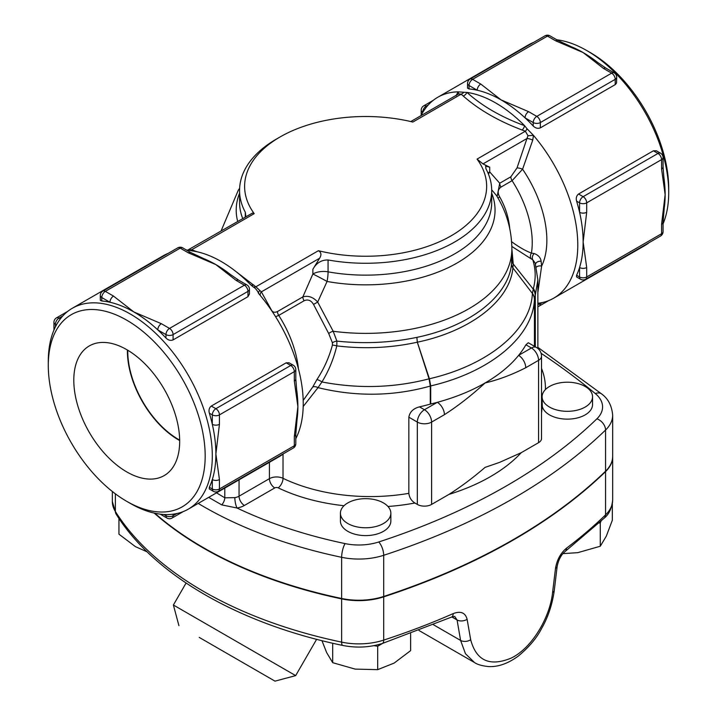 <?xml version="1.0" encoding="UTF-8"?>
<svg xmlns="http://www.w3.org/2000/svg" width="717" height="717" viewBox="0 0 717 717"><rect width="100%" height="100%" fill="white"/><g stroke="black" fill="none" stroke-linecap="round" stroke-linejoin="round"><path stroke-width="1.08" d="M410.778 121.549L458.719 93.873L461.156 94.169A5.046 3.468 132 0 0 463.818 92.269L458.082 91.839L456.021 95.809M522.146 130.028A5.046 2.276 110.9 0 0 524.602 125.69A115.975 66.959 60 0 0 495.779 103.006A115.975 66.959 60 0 0 466.946 92.403A5.046 3.433 -48.9 0 1 463.227 96.015C478.786 109.71 498.423 121.048 522.146 130.028L525.337 131.229A5.046 2.223 110.3 0 0 527.049 128.773L524.602 125.69C501.3 117.131 482.084 106.035 466.946 92.403L463.818 92.269M328.063 259.966A126.067 72.784 0 0 0 491.692 190.489L491.692 202.364A126.067 72.784 180 0 1 328.063 271.842L328.063 259.966C321.449 259.859 316.385 262.969 312.863 269.296L319.585 258.245C321.682 254.885 321.279 252.366 318.393 250.708A121.021 69.872 180 0 0 451.208 235.785A121.021 69.872 180 0 0 477.047 159.102L525.337 131.229L527.99 135.728L526.959 138.524A5.046 1.282 -160.7 0 1 532.749 140.111L533.466 135.361L527.049 128.773M477.047 159.102L482.989 163.915L526.959 138.524L517.02 167.939A5.046 1.434 -162.1 0 1 522.585 169.221L532.749 140.111M517.02 167.939L510.845 176.803A5.046 2.913 -120 0 0 512.099 180.675L522.585 169.221A88.245 50.952 -120 0 1 541.631 266.106L541.129 261.293C540.627 257.654 538.315 255.064 534.183 253.54L531.431 253.101C525.373 250.789 518.705 246.944 511.427 241.557M510.845 176.803L499.722 183.229A5.046 2.913 -120 0 0 500.986 187.092L512.099 180.675A80.68 46.578 60 0 1 531.431 253.101A5.046 4.419 115.2 0 0 531.055 258.774L532.767 259.76A5.046 4.006 123.2 0 1 534.183 253.54M497.948 197.973L499.713 196.942C497.329 192.783 497.75 189.494 500.986 187.092M488.026 173.066A15.129 8.729 180 0 1 489.711 171.901L499.722 183.229L497.132 196.592M509.787 229.046C508.783 217.735 505.422 207.034 499.713 196.942M511.83 246.442L531.055 258.774M533.394 288.476C535.949 278.752 535.742 269.189 532.767 259.76L535.214 263.031L537.867 280.015L535.312 294.983A15.129 12.431 19.2 0 0 533.394 288.476L532.399 293.45C530.777 330.134 488.438 365.159 429.411 378.764A7.564 1.075 -14.8 0 0 429.08 378.872L430.29 386.042L430.29 404.119A7.564 4.365 180 0 1 430.711 404.012A168.925 97.53 0 0 0 437.289 402.327A168.925 97.53 0 0 0 485.077 382.968A168.925 97.53 0 0 0 518.597 355.381A10.083 5.826 60 0 1 525.731 367.731L538.566 360.328A10.083 5.826 0 0 0 541.514 356.215A10.083 10.083 0 0 0 536.477 347.476A10.083 5.826 120 0 0 531.431 347.978A10.083 5.826 60 0 1 538.566 360.328L538.566 442.676L521.223 452.687L499.516 462.411L485.077 467.376C473.148 477.665 461.103 486.682 448.932 494.416L431.598 504.427A10.083 5.826 180 0 1 417.33 504.427L414.883 503.011C411.379 500.78 409.362 497.553 408.842 493.35L408.842 417.186C409.774 411.925 413.315 408.484 419.481 406.853A136.149 78.601 0 0 0 430.29 404.119M535.536 264.071A5.046 3.719 -176.7 0 1 541.129 261.293M536.343 267.109A5.046 3.746 -176.3 0 1 541.631 266.106L537.867 292.393M556.777 39.767A115.975 66.959 60 0 1 586.694 50.513A115.975 66.959 60 0 1 586.703 50.513A115.975 66.959 60 0 1 668.71 192.55A115.975 66.959 60 0 1 663.055 223.838M649.306 242.507A115.975 66.959 60 0 1 644.691 245.644L553.766 298.138A115.975 66.959 60 0 1 537.867 303.273M420.996 115.652A115.975 66.959 60 0 1 437.791 97.261L528.707 44.768A115.975 66.959 60 0 1 533.735 42.33M615.222 84.633L615.222 79.327A5.046 2.913 -120 0 0 611.655 73.152L536.782 116.387L528.608 111.664A5.046 2.913 120 0 0 525.041 117.839L533.215 122.562A5.046 2.913 -60 0 1 536.782 116.387A5.046 2.913 60 0 1 540.349 122.562L615.222 79.327A5.046 2.913 0 0 0 616.701 77.275L616.557 82.975L615.464 84.481L540.349 127.859C537.849 128.818 535.465 128.191 533.215 125.995A115.975 66.959 -120 0 0 525.041 117.839A115.975 66.959 -120 0 0 501.12 99.914A115.975 66.959 -120 0 0 477.208 90.225A5.046 2.913 -60 0 1 480.766 84.05L472.602 79.327L547.474 36.101L555.648 40.815A5.046 2.913 -60 0 1 558.167 40.564L571.216 46.695A115.975 66.959 60 0 1 583.136 52.565A115.975 66.959 60 0 1 597.557 62.379L606.008 68.187A5.046 2.913 120 0 0 603.49 68.438L611.655 73.152A5.046 2.913 -60 0 1 614.182 72.901L606.008 68.187M527.99 135.728L533.466 135.361A115.975 66.959 60 0 1 553.766 298.138M437.791 97.261A115.975 66.959 60 0 1 458.082 91.839A5.046 2.725 38.4 0 1 458.342 94.088M558.193 40.582A5.046 2.913 -60 0 0 558.167 40.564L550.002 35.85A5.046 2.913 120 0 0 547.474 36.101A5.046 2.913 -120 0 0 544.956 35.85L470.074 79.076A5.046 2.913 60 0 1 472.602 79.327A5.046 2.913 120 0 0 469.035 85.502L477.208 90.225A115.975 66.959 -120 0 0 469.035 88.935L467.556 88.146M576.593 275.238L579.569 276.959A5.046 2.913 0 0 0 586.694 276.959L586.694 267.522A5.046 2.913 180 0 1 579.569 267.522L579.569 276.959A5.046 2.913 120 0 0 580.609 279.263L576.513 276.896L576.593 275.238A115.975 66.959 -120 0 0 579.569 267.522A115.975 66.959 -120 0 0 583.136 241.961A115.975 66.959 -120 0 0 579.569 212.277A115.975 66.959 -120 0 0 576.593 201.127C575.814 198.08 576.468 195.714 578.538 194.02L653.42 150.785L656.351 150.776L660.527 153.187A5.046 2.913 120 0 0 658.009 153.438L583.136 196.673A5.046 2.913 60 0 1 586.694 202.848A5.046 2.913 180 0 1 579.569 202.848L579.569 212.277A5.046 2.913 0 0 0 586.694 212.277L586.694 202.848L661.576 159.613A5.046 2.913 -120 0 0 658.009 153.438L653.42 150.785M663.055 166.989L663.055 157.561A5.046 2.913 180 0 1 661.576 159.613L661.576 169.051A5.046 2.913 0 0 0 663.055 166.989L663.861 177.242A115.975 66.959 60 0 1 665.143 194.612A115.975 66.959 60 0 1 664.274 207.876A115.975 66.959 60 0 1 664.229 208.199M430.711 404.012L430.711 385.916L429.411 378.764L417.339 342.188C470.531 331.155 509.993 300.566 512.897 267.925L513.247 264.044L511.866 248.781M491.692 189.799L496.567 195.651C506.587 211.945 511.687 229.709 511.866 248.951L511.553 263.766C508.694 296.13 469.599 326.495 416.873 337.366C390.846 342.744 364.182 343.999 336.891 341.113L333.19 331.272L317.685 302.063L327.069 281.458A15.129 0.565 28.5 0 0 312.863 274.002A15.129 8.729 180 0 1 328.063 271.842A15.129 3.684 100.2 0 1 327.069 281.458A129.427 74.72 0 0 0 453.691 264.887A129.427 74.72 0 0 0 491.692 193.214M482.989 163.915L489.711 167.186L489.711 171.901A15.129 12.341 -55.5 0 0 488.501 174.222M196.799 251.712L191.663 249.758A5.046 2.223 -69.7 0 1 189.951 250.385L192.398 250.914A115.975 66.959 60 0 1 221.221 261.517A115.975 66.959 60 0 1 250.054 284.201L253.182 286.89A5.046 3.468 132 0 0 255.844 286.809L235.131 270.918M186.528 250.072L190.023 250.412M253.182 286.89C255.324 288.019 257.242 290.34 258.918 293.871A115.975 66.959 60 0 1 295.798 438.67M258.362 293.172L258.918 293.871M260.181 295.377A5.046 3.908 149.6 0 1 261.355 291.864L255.844 286.809L318.393 250.708M188.069 249.901L252.393 213.101L254.212 213.648L191.663 249.758L189.01 249.91M271.178 309.95A5.046 3.854 152.8 0 1 271.295 309.816L261.355 291.864L319.585 258.245M275.597 316.708L278.725 315.408A5.046 2.913 60 0 1 277.47 311.545C274.548 312.872 272.496 312.298 271.295 309.816M298.415 368.798A80.68 46.578 -120 0 0 278.725 315.408L304.107 300.755A5.046 2.913 60 0 1 302.852 296.892L277.47 311.545M304.107 300.755C307.925 299.088 311.061 300.315 313.535 304.429L317.685 302.063C313.23 297.098 308.283 295.377 302.852 296.892L312.863 274.002L312.863 269.296M313.535 304.429L328.727 333.584A5.046 2.312 154.4 0 1 333.19 331.272A146.232 84.427 180 0 0 511.866 248.951M328.727 333.584L332.419 342.807A5.046 2.626 163.6 0 1 336.891 341.113L336.802 345.89C364.29 349.179 391.132 347.951 417.312 342.197L429.08 378.872M332.419 342.807L332.419 345.074A5.046 0.672 -166.8 0 1 336.802 345.89C333.665 358.93 328.709 370.958 321.933 381.964A5.046 1.335 -147.9 0 0 316.878 379.625L312.711 387.046A5.046 3.28 -155 0 1 318.016 387.637L321.933 381.964C358.464 388.937 394.171 387.888 429.071 378.827A7.564 1.228 -18.5 0 1 429.393 378.693M332.419 345.074C329.049 357.514 323.869 369.031 316.878 379.625M303.192 406.503L318.016 387.637C356.044 396.895 393.472 396.376 430.29 386.069A7.564 4.445 -2.3 0 1 430.711 385.916C490.231 372.159 532.812 336.712 534.425 299.679L535.312 294.983L535.312 346.804M312.711 387.046L303.192 400.427M126.739 501.344A110.938 64.046 60 0 1 48.29 365.473A110.938 64.046 60 0 1 126.739 320.185A110.938 64.046 60 0 1 205.179 456.048A110.938 64.046 60 0 1 126.739 501.344L130.297 503.397A115.975 66.959 -120 0 0 188.293 509.142A115.975 66.959 -120 0 0 206.066 416.21A115.975 66.959 -120 0 0 130.306 314.01A115.975 66.959 -120 0 0 72.309 308.265L163.234 255.772A115.975 66.959 60 0 1 168.262 253.334M283.833 453.511A115.975 66.959 60 0 1 279.209 456.648L188.293 509.142M254.212 213.648A121.021 69.872 180 0 1 280.051 136.974A121.021 69.872 180 0 1 412.867 122.051L461.156 94.169L463.227 96.015M179.662 440.121A72.041 41.595 60 0 1 127.778 350.246M126.739 471.894A74.864 43.226 60 0 1 77.606 405.168A74.864 43.226 60 0 1 90.136 345.469A74.864 43.226 60 0 1 164.166 389.143A74.864 43.226 60 0 1 164.991 475.102A74.864 43.226 60 0 1 126.739 471.894M127.411 350.021A72.569 41.9 -120 0 0 178.712 440.005A72.569 41.9 -120 0 0 179.671 440.552M555.648 40.815L583.136 52.565L603.49 68.438M528.608 111.664L501.12 99.914L480.766 84.05M586.694 267.522L583.136 241.961L586.694 212.277M663.055 222.198A5.046 2.913 180 0 1 663.055 222.234A5.046 2.913 180 0 1 661.576 224.287L661.576 233.724A5.046 2.913 0 0 0 663.055 231.663L663.055 222.234L664.265 207.876M661.576 169.051L665.143 194.612L661.576 224.287M295.798 434.233A5.046 2.913 180 0 1 295.798 434.26A5.046 2.913 180 0 1 294.32 436.321L294.32 445.759L219.438 488.985L219.438 479.556A5.046 2.913 180 0 1 212.313 479.556A115.975 66.959 -120 0 0 215.88 453.995A115.975 66.959 -120 0 0 212.313 424.312A5.046 2.913 0 0 0 219.438 424.312L219.438 414.883A5.046 2.913 180 0 1 212.313 414.883L212.313 424.312A115.975 66.959 -120 0 0 209.337 413.162C208.557 410.115 209.212 407.74 211.282 406.055L286.164 362.82L289.094 362.811L293.271 365.222A5.046 2.913 120 0 0 290.752 365.473L215.88 408.699A5.046 2.913 60 0 1 219.438 414.883L294.32 371.648A5.046 2.913 -120 0 0 290.752 365.473L286.164 362.82M294.32 381.085A5.046 2.913 0 0 0 295.798 379.024L295.798 369.587A5.046 2.913 180 0 1 294.32 371.648L294.32 381.085L297.887 406.647A115.975 66.959 60 0 1 297.017 419.902L295.798 434.269L295.798 443.698A5.046 2.913 0 0 1 294.32 445.759A5.046 2.913 -120 0 1 293.271 448.071A5.046 5.046 0 0 0 295.798 443.698M295.798 379.024L296.605 389.277A115.975 66.959 60 0 1 297.887 406.647L294.32 436.321M219.438 479.556L215.88 453.995L219.438 424.312M209.337 487.273L212.313 488.985A5.046 2.913 120 0 0 213.352 491.297L209.256 488.931L209.337 487.273A115.975 66.959 -120 0 0 212.313 479.556L212.313 488.985A5.046 2.913 0 0 0 219.438 488.985A5.046 2.913 60 0 1 218.398 491.297L293.271 448.071M161.352 323.699A5.046 2.913 120 0 0 157.785 329.874L165.959 334.597A5.046 2.913 -60 0 1 169.526 328.422A5.046 2.913 60 0 1 173.093 334.597L247.965 291.362A5.046 2.913 -120 0 0 244.398 285.187A5.046 2.913 -60 0 1 246.926 284.936L238.752 280.222A5.046 2.913 120 0 0 236.234 280.472L244.398 285.187L169.526 328.422L161.352 323.699L133.864 311.949A115.975 66.959 -120 0 0 109.952 302.26A5.046 2.913 -60 0 1 113.51 296.085L105.345 291.362A5.046 2.913 120 0 0 101.778 297.537L109.952 302.26A115.975 66.959 -120 0 0 101.778 300.97L100.326 300.369L100.299 295.485A5.046 2.913 0 0 0 101.778 297.537L101.778 300.97M188.392 252.85L215.88 264.6A115.975 66.959 60 0 0 203.96 258.729L190.91 252.599L182.745 247.885A5.046 2.913 120 0 0 180.218 248.136A5.046 2.913 -120 0 0 177.699 247.885L102.818 291.111A5.046 2.913 60 0 1 105.345 291.362L180.218 248.136L188.392 252.85A5.046 2.913 -60 0 1 190.91 252.599A5.046 2.913 -60 0 1 190.937 252.617M236.234 280.472L215.88 264.6A115.975 66.959 60 0 1 230.3 274.405L238.752 280.222M249.444 293.97L247.965 296.668L173.093 339.894C170.592 340.844 168.208 340.225 165.959 338.03A115.975 66.959 -120 0 0 157.785 329.874A115.975 66.959 -120 0 0 133.864 311.949L113.51 296.085M549.5 407.059A25.212 14.555 180 0 1 542.115 396.77A25.212 14.555 180 0 1 544.337 390.801A25.212 14.555 180 0 1 572.614 382.528A25.212 14.555 180 0 1 592.547 396.77A25.212 14.555 180 0 1 576.979 410.214A25.212 14.555 180 0 1 549.5 407.059M592.547 396.77L592.547 404.585A25.212 14.555 180 0 1 568.751 419.122A25.212 14.555 180 0 1 542.276 406.225L542.115 396.77M347.799 502.922A25.212 14.555 180 0 1 372.903 499.283A25.212 14.555 180 0 1 390.846 513.22A25.212 14.555 180 0 1 365.634 527.775A25.212 14.555 180 0 1 340.423 513.22A25.212 14.555 180 0 1 347.799 502.922M390.846 513.22L390.846 521.035A25.212 14.555 180 0 1 365.634 535.599A25.212 14.555 180 0 1 340.423 521.035L340.423 513.22M562.908 553.623L577.777 552.664L600.272 546.237L606.295 536.191L612.327 520.264L612.327 503.791M321.96 640.666L326.665 652.64L332.697 662.687L355.193 669.113L377.689 669.651L394.153 663.082L410.626 650.633L410.626 633.64M373.898 645.659L377.689 646.241L382.627 643.391M377.689 646.241L377.689 669.651M599.116 523.007L600.272 522.827L600.272 546.237M600.272 522.827L601.016 521.223M332.697 643.239L332.697 662.687M118.941 518.418L118.941 534.183L135.405 546.632L147.155 551.866M612.659 456.514A50.423 29.11 180 0 1 612.668 456.72L612.668 499.955C611.807 508.228 609.029 514.259 604.323 518.05A7.564 5.306 -134.1 0 0 605.56 514.86A605.103 349.349 180 0 1 566.502 548.173A7.564 4.902 52.9 0 1 565.05 551.561L565.05 551.561A7.564 4.902 52.9 0 1 565.023 551.579M566.502 548.173C560.667 553.049 557.001 559.744 555.514 568.258A7.564 3.513 6.8 0 0 557.154 566.403C558.534 559.699 561.16 554.752 565.05 551.561L604.323 518.05M555.514 568.258L552.592 592.448C549.993 617.633 531.638 648.607 510.863 658.233C489.639 666.81 476.249 660.644 470.684 639.743L467.117 619.3A7.564 4.956 170.2 0 1 457.07 619.972L460.601 640.433L465.476 653.725L474.484 662.526C477.361 664.56 482.084 665.905 488.662 666.577C498.216 667.025 508.093 663.53 518.283 656.082C528.913 647.308 536.674 638.13 541.577 628.531C548.048 617.247 552.278 604.592 554.268 590.575L557.154 566.403M467.117 619.3C465.36 612.668 460.717 610.776 453.171 613.609A7.564 3.746 66.2 0 1 451.629 617.059L454.712 616.45L457.07 619.972L451.853 616.961M199.227 637.404L274.996 681.15L199.227 637.404M274.996 681.15L295.664 675.611L173.389 605.014L186.079 583.038M541.093 353.302A847.144 489.093 180 0 1 595.334 393.588A40.34 23.294 180 0 1 596.894 418.827A10.083 7.071 45.9 0 1 605.56 430.039A50.423 29.11 0 0 0 612.668 415.143L612.668 456.317A50.423 29.11 180 0 1 605.56 471.212A605.103 349.349 180 0 1 383.694 596.454A50.423 29.11 180 0 1 341.642 598.48A378.191 218.344 180 0 1 154.809 513.22M541.514 356.215L541.514 438.553A10.083 5.826 180 0 1 538.566 442.676M612.668 456.72A50.423 29.11 180 0 1 605.56 471.625A605.103 349.349 180 0 1 383.694 596.867A50.423 29.11 180 0 1 341.642 598.892A378.191 218.344 180 0 1 154.191 513.085M431.598 504.427L431.598 422.089L444.423 414.677A10.083 5.826 -120 0 0 437.289 402.327L424.464 409.73A10.083 5.826 120 0 0 417.33 422.089A10.083 5.826 0 0 0 431.598 422.089A10.083 5.826 -120 0 0 424.464 409.73L419.481 406.853M525.919 344.796L531.431 347.978L518.597 355.381A168.925 97.53 0 0 0 525.919 344.796L528.286 342.744L536.477 347.476M444.423 414.677C458.163 405.822 471.714 395.255 485.077 382.968C498.44 379.822 511.992 374.74 525.731 367.731M489.711 167.186L485.642 166.129L485.965 168.809A126.067 72.784 0 0 1 491.692 190.489M280.051 136.974L276.493 139.026A126.067 72.784 0 0 0 239.568 190.489A126.067 72.784 0 0 0 245.295 212.178L245.295 217.09M245.904 216.74L245.295 212.178M417.339 342.188A7.564 1.228 -18.7 0 0 417.312 342.197L416.873 337.366L417.339 342.188A7.564 0.896 -9.9 0 0 417.312 342.197M408.842 493.35A136.149 78.601 180 0 1 283.018 478.311A10.083 5.826 0 0 0 269.422 478.66L239.057 496.191A10.083 5.826 180 0 1 234.835 497.652A7.564 1.784 -99.9 0 0 237.013 508.012A17.647 10.19 0 0 0 244.398 505.458L274.772 487.927A2.518 1.452 180 0 1 278.169 487.838A143.714 82.975 0 0 0 344.017 505.718M234.835 497.652L224.788 497.804A7.564 4.248 -58.6 0 1 221.759 504.885L237.013 508.012A368.099 212.519 180 0 0 345.092 543.603A40.34 23.294 180 0 0 378.728 541.98A595.02 343.533 180 0 0 596.894 418.827M208.665 497.383L221.759 504.885M72.309 308.265A115.975 66.959 -120 0 0 48.29 361.359L48.29 365.473M590.261 52.565L586.694 50.513L590.261 52.565A110.938 64.046 -120 0 1 668.71 188.437L668.71 192.55M535.178 295.395A15.129 12.135 -163.1 0 0 533.233 289.112L513.247 264.044A10.083 8.102 1.9 0 1 511.839 259.895M534.425 299.679A15.129 12.341 -176.2 0 0 532.399 293.45L512.897 267.925A10.083 8.219 6.4 0 1 511.553 263.766M250.708 284.846A5.046 3.433 131.1 0 0 253.773 284.972M258.649 293.54A5.046 2.232 144.4 0 1 259.617 290.672M239.568 193.214A129.427 74.72 0 0 0 237.703 221.472M470.074 79.076A5.046 5.046 0 0 0 467.556 83.45A5.046 2.913 0 0 0 469.035 85.502L469.035 88.935M533.215 125.995L533.215 122.562A5.046 2.913 0 0 0 540.349 122.562L540.349 127.859M422.68 112.56L422.68 112.264A5.046 2.913 180 0 1 421.202 110.212L421.202 115.24M433.167 100.398L423.729 105.838A5.046 2.913 60 0 1 426.248 106.089L428.327 104.888M422.815 112.345L422.68 112.264A5.046 2.913 -60 0 1 426.248 106.089L426.938 106.492M542.428 302.511L540.349 303.721A5.046 2.913 60 0 1 539.301 306.025L548.738 300.575M540.349 302.924L540.349 303.721A5.046 2.913 180 0 1 537.867 304.501M578.538 194.02L583.136 196.673A5.046 2.913 120 0 0 579.569 202.848L576.593 201.127M660.527 236.036A5.046 2.913 -120 0 0 661.576 233.724L586.694 276.959A5.046 2.913 60 0 1 585.655 279.263L660.527 236.036A5.046 5.046 0 0 0 663.055 231.663M176.956 513.515L173.093 515.747A5.046 2.913 60 0 1 172.044 518.059L183.265 511.579M165.959 514.564L165.959 515.747A5.046 2.913 0 0 0 173.093 515.747L173.093 514.188M163.754 514.474L165.959 515.747A5.046 2.913 120 0 0 166.998 518.059A5.046 5.046 0 0 0 172.044 518.059M224.788 488.071L224.788 497.804L216.516 492.848M67.694 311.393L56.473 317.873A5.046 2.913 60 0 1 58.991 318.124L62.854 315.892M55.424 326.853L55.424 324.299A5.046 2.913 180 0 1 53.945 322.247L53.945 330.071M56.446 324.891L55.424 324.299A5.046 2.913 -60 0 1 58.991 318.124L60.336 318.904M211.282 406.055L215.88 408.699A5.046 2.913 120 0 0 212.313 414.883L209.337 413.162M247.965 296.668L247.965 291.362A5.046 2.913 0 0 0 249.444 289.301A5.046 5.046 0 0 0 246.926 284.936M165.959 338.03L165.959 334.597A5.046 2.913 0 0 0 173.093 334.597L173.093 339.894M545.413 389.573A151.278 87.34 0 0 0 541.514 368.377M542.115 404.433A7.564 6.068 18.3 0 1 541.514 404.307M387.987 506.48A143.714 82.975 0 0 0 414.883 503.011M283.018 454.148L283.018 478.311A7.564 3.961 -64.3 0 1 278.169 487.838M612.668 499.955A50.423 29.11 180 0 1 605.56 514.86L605.56 471.625M552.592 592.448A7.564 3.513 6.8 0 0 554.268 590.575M470.684 639.743A7.564 4.956 170.3 0 1 460.601 640.433L433.462 624.767M453.171 613.609A605.103 349.349 180 0 1 383.694 640.102A7.564 3.038 71.9 0 1 382.322 643.49L451.629 617.059M383.694 596.867L383.694 640.102A50.423 29.11 180 0 1 341.642 642.127A7.564 2.106 101.8 0 0 342.672 645.425C356.313 648.132 369.533 647.487 382.322 643.49M341.642 598.892L341.642 642.127A378.191 218.344 180 0 1 115.374 511.49A7.564 5.808 147.8 0 0 116.082 514.026C154.047 575.177 239.236 624.023 342.672 645.425M115.374 493.825L115.374 511.49A50.423 29.11 180 0 1 112.336 501.542L116.082 514.026M541.514 413.001A176.49 101.895 0 0 0 542.007 408.278A7.564 6.175 3.6 0 1 541.514 408.26M542.007 408.278A42.859 24.745 180 0 1 542.276 406.225M448.932 494.416A176.49 101.895 0 0 0 521.223 452.687M408.842 417.186L417.33 422.089L417.33 504.427M242.731 218.568A126.067 72.784 180 0 1 239.568 202.364L239.568 190.489M534.443 346.302L534.443 299.446A15.129 12.225 3.5 0 0 532.417 293.289M269.422 462.304L269.422 478.66A7.564 4.365 -120 0 0 274.772 487.927M239.057 479.834L239.057 496.191A7.564 4.365 -120 0 0 244.398 505.458M198.197 503.424A378.191 218.344 0 0 0 341.642 557.306A10.083 2.814 -78.2 0 1 345.092 543.603M595.334 393.588A10.083 6.758 -50.4 0 1 601.769 394.054L537.867 347.351M341.642 598.48L341.642 557.306A50.423 29.11 0 0 0 383.694 555.29A10.083 4.051 -108.1 0 0 378.728 541.98M383.694 596.454L383.694 555.29A605.103 349.349 0 0 0 605.56 430.039L605.56 471.212M537.867 348.444L537.867 280.024M221.015 231.107L238.331 190.139L239.621 188.338M550.002 35.85A5.046 5.046 0 0 0 544.956 35.85M616.701 77.275A5.046 5.046 0 0 0 614.182 72.901M423.729 105.838A5.046 5.046 0 0 0 421.202 110.212M537.867 306.58A5.046 5.046 0 0 0 539.301 306.025M467.556 88.173L467.556 83.45M663.055 157.561A5.046 5.046 0 0 0 660.527 153.187M580.609 279.263A5.046 5.046 0 0 0 585.655 279.263M160.223 514.143L166.998 518.059M56.473 317.873A5.046 5.046 0 0 0 53.945 322.247M295.798 369.587A5.046 5.046 0 0 0 293.271 365.222M213.352 491.297A5.046 5.046 0 0 0 218.398 491.297M182.745 247.885A5.046 5.046 0 0 0 177.699 247.885M102.818 291.111A5.046 5.046 0 0 0 100.299 295.485M249.444 294.033L249.444 289.301M418.997 630.494L474.376 662.463M178.927 625.681L173.389 605.014M295.664 675.611L316.627 639.313M112.336 491.486L112.336 501.542M612.668 415.143C611.825 405.786 608.195 398.76 601.769 394.054"/></g></svg>
